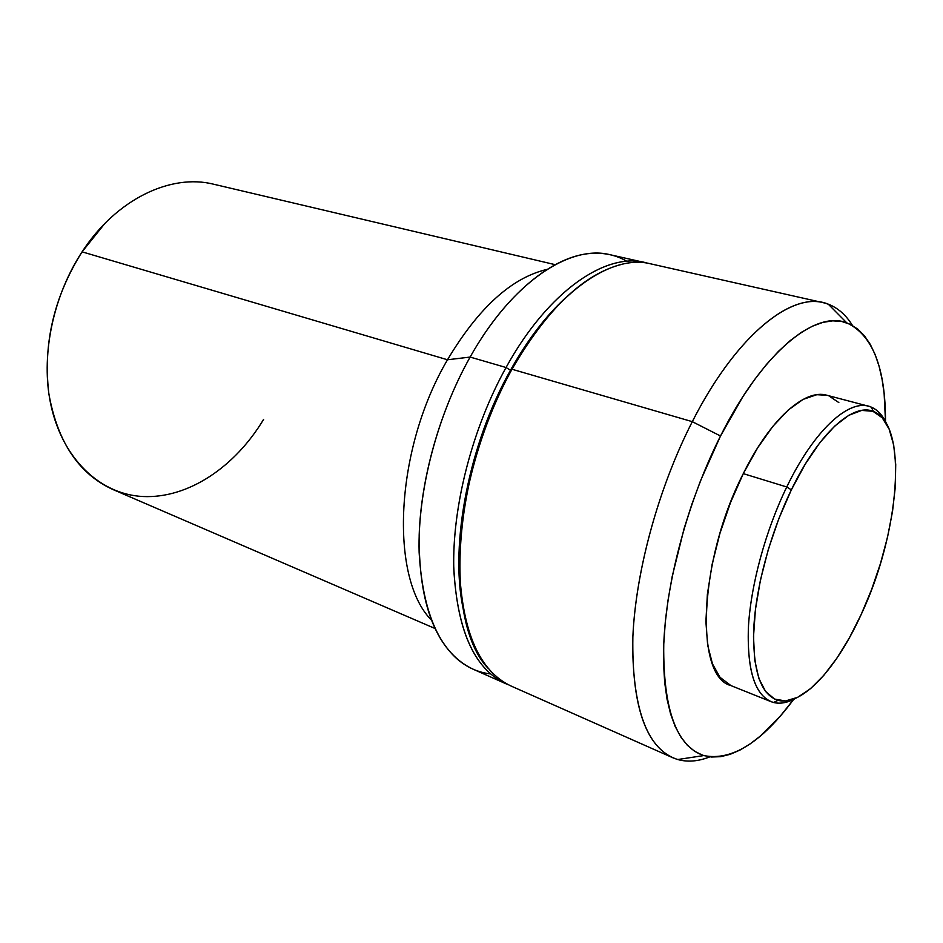 <?xml version="1.0" encoding="UTF-8"?>
<svg xmlns="http://www.w3.org/2000/svg" width="943" height="943" viewBox="0 0 943 943"><rect width="100%" height="100%" fill="white"/><g stroke="black" fill="none" stroke-linecap="round" stroke-linejoin="round"><path stroke-width="1.41" d="M786.757 486.977L791.354 489.841C818.583 433.108 853.274 402.366 873.548 411.537C908.934 424.645 899.316 533.962 861.207 614.435C836.677 668.481 801.833 706.92 778.058 700.319C760.683 694.732 752.585 670.65 753.787 628.062C755.956 586.687 770.466 532.936 791.354 489.841L786.757 486.977C813.597 431.234 847.686 399.785 868.68 406.256C876.401 408.425 882.424 414.413 886.75 424.197C882.919 415.533 877.733 409.828 871.191 407.093C850.374 397.545 814.717 428.853 786.757 486.977L743.284 473.634L786.757 486.977C765.315 531.109 750.463 586.228 748.329 628.604C747.21 672.206 755.602 696.83 773.519 702.488C780.403 704.185 787.971 702.688 796.222 698.009C786.898 703.301 778.494 704.515 771.009 701.651C754.247 694.001 746.75 668.575 748.518 625.398C751.182 583.469 765.869 529.978 786.757 486.977M868.68 406.256L826.834 395.235C804.874 388.54 770.089 419.081 743.284 473.634L730.495 502.619L719.933 533.384L712.106 564.456L707.368 594.326L705.894 621.602L707.651 645.095L712.472 663.884L720.004 677.322L730.943 685.596M692.303 421.662L720.511 435.996C762.274 352.446 815.2 309.917 846.802 322.871C872.664 335.036 885.571 367.959 885.512 421.615L884.133 393.608L882.082 379.357L879.1 366.32L875.175 354.651L870.33 344.466L864.554 335.944L857.871 329.19L850.327 324.345L841.946 321.528L832.799 320.832L822.944 322.365L812.465 326.16L801.467 332.278L790.057 340.718L778.364 351.456L766.506 364.422L754.636 379.522L742.907 396.614L720.511 435.996L692.303 421.662C734.797 337.889 788.831 293.473 823.145 302.656C835.085 305.532 844.845 313.135 852.448 325.453C845.989 314.997 837.938 307.913 828.284 304.176C794.147 289.595 737.037 333.398 692.303 421.662L511.99 369.243L692.303 421.662C657.46 489.7 634.274 576.68 632.647 643.173C632.942 711.246 647.971 750.039 677.722 759.528C687.695 762.286 698.386 761.402 709.808 756.852C696.358 762.215 683.993 762.498 672.677 757.689C645.071 744.581 631.798 704.35 632.859 637.008C635.629 571.375 658.568 487.578 692.303 421.662M823.145 302.656L650.564 263.816C611.205 253.667 553.812 293.014 511.99 369.243C546.964 309.139 583.458 274.201 621.484 264.417M510.481 370.257L511.99 369.243L510.481 370.257C527.231 340.329 545.502 316.282 565.281 298.094C545.502 316.282 527.231 340.329 510.481 370.257L506.049 367.511L510.481 370.257C469.036 443.693 449.728 543.934 462.93 607.634C449.728 543.934 469.036 443.693 510.481 370.257M647.676 263.25C608.035 250.685 548.885 289.595 506.049 367.511C547.836 291.528 605.323 252.347 644.823 262.531L647.676 263.25M644.823 262.531L610.086 254.716C569.713 244.367 511.731 282.582 470.133 357.067L506.049 367.511L470.133 357.067C505.472 293.992 553.187 255.671 591.19 253.408C604.392 252.512 616.298 255.152 626.918 261.305M447.501 359.766L470.133 357.067L447.501 359.766C478.549 307.748 511.766 277.619 547.164 269.368C511.766 277.619 478.549 307.748 447.501 359.766L82.088 251.84L447.501 359.766C394.528 449.67 389.542 577.894 431.257 619.905C389.542 577.894 394.528 449.67 447.501 359.766M555.203 264.677L213.707 184.239C171.096 173.371 116.46 198.902 82.088 251.84L104.72 223.621M263.616 419.364C235.149 466.809 188.352 498.741 142.794 496.513C97.447 494.25 57.264 454.184 48.753 392.866C43.048 343.37 54.152 296.361 82.088 251.84C54.835 293.308 42.246 348.061 48.953 394.304C57.653 442.232 78.929 473.952 112.783 489.452L434.912 628.451M490.49 673.915C478.29 672.524 467.162 667.538 457.096 658.957C431.34 635.794 418.704 594.514 419.175 535.105C421.026 477.535 440.181 410.24 470.133 357.067C437.057 415.71 417.49 491.35 419.128 552.256C422.747 614.966 440.723 653.935 473.044 669.176L505.589 683.604C473.94 668.67 456.648 629.452 453.713 565.977C452.734 504.269 472.82 427.309 506.049 367.511C472.302 428.228 452.168 506.603 453.772 568.747C457.426 632.647 475.614 671.31 508.312 684.724L505.589 683.604M487.979 668.174C443.752 622.132 451.909 473.952 511.99 369.243C478.749 429.23 458.569 506.415 459.441 568.24C462.247 631.857 479.433 671.098 510.976 685.985L672.677 757.689M793.676 699.364C761.732 742.471 731.744 761.213 703.737 755.567C676.532 746.337 663.2 709.537 663.719 645.177C665.947 582.361 687.989 500.427 720.511 435.996L700.543 480.706L691.832 504.34L684.135 528.422L672.182 576.562L668.068 599.972L665.251 622.545L663.766 643.986L663.577 664.037L664.685 682.473L667.031 699.117L670.556 713.816L675.164 726.452L680.799 736.943L687.341 745.241L694.696 751.347L702.759 755.249L711.423 757.017L720.582 756.687L730.141 754.341L739.984 750.074L750.027 743.992L760.164 736.188L780.439 715.926L793.676 699.364M838.834 402.578L828.862 395.871M826.999 395.282L816.827 394.693L803.13 399.372L788.289 409.993L772.895 426.319L757.653 447.819L743.284 473.634C698.504 560.861 694.696 676.65 730.837 685.561L771.009 701.651M861.207 614.435L849.537 637.551L836.948 658.084L823.828 675.341L810.579 688.638L797.637 697.337L785.507 700.955L774.675 699.093L765.633 691.561L758.844 678.406L754.695 659.935L753.504 636.749L755.402 609.767L760.412 580.169L768.345 549.321L778.824 518.721L791.354 489.841L805.298 464.062L819.986 442.515L834.708 426.083L848.818 415.297L861.737 410.405L872.982 411.313L882.212 417.749L889.155 429.195L893.681 445.025L895.72 464.522L895.308 486.918L892.526 511.401L887.516 537.192L880.479 563.49L871.615 589.493L861.207 614.435M871.191 407.093L873.548 411.537M828.284 304.176L846.802 322.871M677.722 759.528L703.737 755.567M773.519 702.488L778.058 700.319"/></g></svg>
